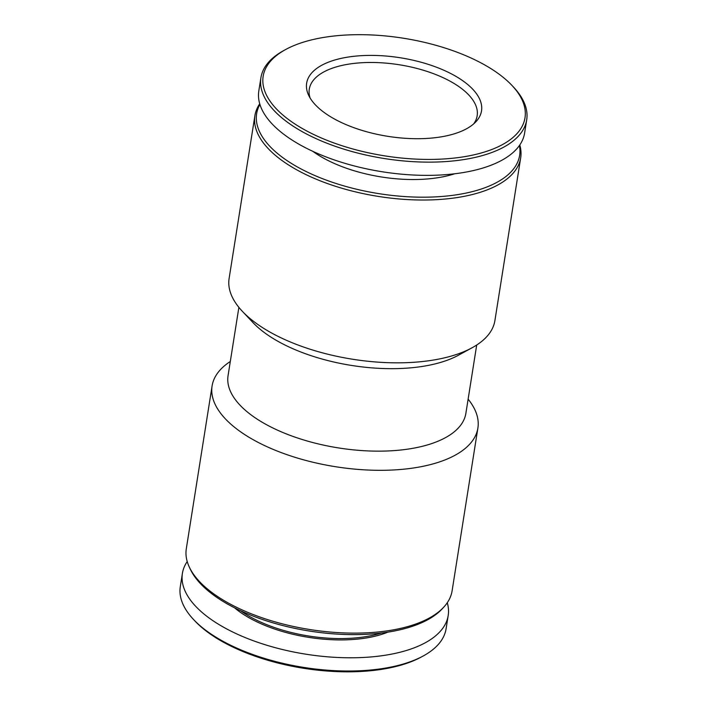 <?xml version="1.0" encoding="UTF-8"?>
<svg xmlns="http://www.w3.org/2000/svg" width="707" height="707" viewBox="0 0 707 707"><rect width="100%" height="100%" fill="white"/><g stroke="black" fill="none" stroke-linecap="round" stroke-linejoin="round"><path stroke-width="1.06" d="M519.786 144.979A134.56 60.457 -171 0 1 520.697 157.758A134.56 60.457 -171 0 1 378.342 196.422A134.56 60.457 -171 0 1 254.9 115.656A134.56 60.457 -171 0 1 259.716 103.788M520.697 157.758L494.909 320.571A134.56 60.457 -171 0 1 472.126 347.747A134.56 60.457 -171 0 1 242.386 311.354A134.56 60.457 -171 0 1 229.112 278.47L254.9 115.656M519.415 145.509A133.137 59.821 -171 0 1 378.784 193.63A133.137 59.821 -171 0 1 259.902 104.406M454.663 173.781A95.604 42.959 -171 0 1 312.75 151.298M511.921 85.388L513.423 86.979A134.56 60.457 -171 0 1 526.697 119.872L524.603 133.102A134.56 60.457 -171 0 1 382.248 171.766A134.56 60.457 -171 0 1 258.806 91L260.901 77.77A134.56 60.457 -171 0 1 283.684 50.595L285.61 49.543A132.554 59.556 -171 0 1 327.403 36.852A132.554 59.556 -171 0 1 511.921 85.388A132.554 59.556 -171 0 1 471.216 155.416A132.554 59.556 -171 0 1 302.676 128.727A132.554 59.556 -171 0 1 285.61 49.543M526.697 119.872A134.56 60.457 -171 0 1 384.343 158.536A134.56 60.457 -171 0 1 260.901 77.77M349.55 56.852A88.525 39.778 -171 0 1 450.668 73.493A88.525 39.778 -171 0 1 475.944 121.71A88.525 39.778 -171 0 1 387.86 136.336A88.525 39.778 -171 0 1 308.606 95.206A88.525 39.778 -171 0 1 349.55 56.852M310.09 97.981A84.981 38.187 -171 0 1 309.286 89.17A84.981 38.187 -171 0 1 350.478 63.869A84.981 38.187 -171 0 1 437.527 75.251A84.981 38.187 -171 0 1 477.163 115.754A84.981 38.187 -171 0 1 473.672 123.893M447.284 602.735A134.56 60.457 -171 0 1 448.194 615.514L446.099 628.744A134.56 60.457 -171 0 1 423.316 655.928L421.39 656.971A132.554 59.556 -171 0 1 195.079 621.126L193.577 619.535A134.56 60.457 -171 0 1 180.303 586.651L182.397 573.421A134.56 60.457 -171 0 1 187.214 561.544M423.316 655.928A134.56 60.457 -171 0 1 193.577 619.535M448.194 615.514A134.56 60.457 -171 0 1 305.839 654.187A134.56 60.457 -171 0 1 182.397 573.421M387.975 632.111A96.612 43.41 -171 0 1 234.538 607.808M381.276 633.039A95.604 42.959 -171 0 1 240.627 610.76M468.122 399.163A134.56 60.457 -171 0 1 477.888 428.053L452.1 590.858A134.56 60.457 -171 0 1 443.634 607.286L441.981 609.063A133.137 59.821 -171 0 1 309.498 631.059A133.137 59.821 -171 0 1 190.307 569.197L189.282 567.005A134.56 60.457 -171 0 1 186.303 548.756L212.091 385.951A134.56 60.457 -171 0 1 230.296 361.498M443.634 607.286A134.56 60.457 -171 0 1 309.746 629.522A134.56 60.457 -171 0 1 189.282 567.005M477.888 428.053A134.56 60.457 -171 0 1 335.533 466.717A134.56 60.457 -171 0 1 212.091 385.951M476.704 345.016L465.878 413.339A120.393 54.094 -171 0 1 338.503 447.929A120.393 54.094 -171 0 1 228.061 375.664L238.878 307.351M472.126 347.747L458.551 355.17A120.393 54.094 -171 0 1 253 322.613L242.386 311.354"/></g></svg>
